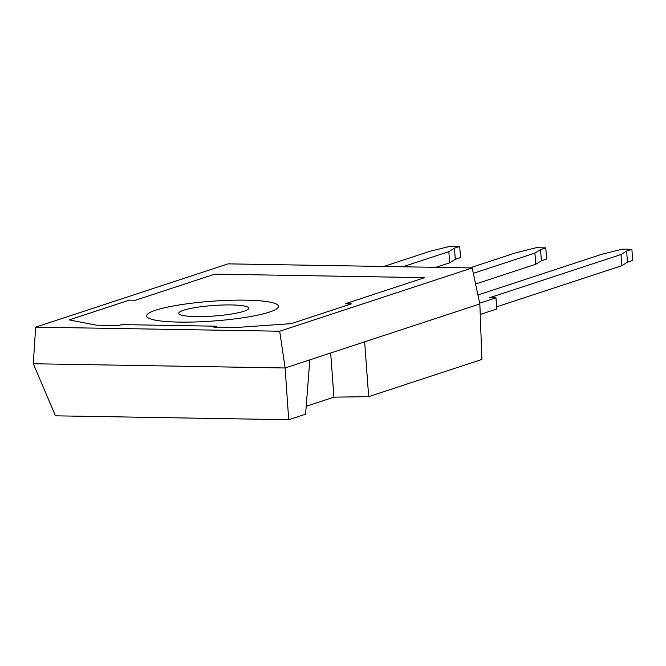 <?xml version="1.0" encoding="UTF-8"?>
<svg xmlns="http://www.w3.org/2000/svg" width="666" height="666" viewBox="0 0 666 666"><rect width="100%" height="100%" fill="white"/><g stroke="black" fill="none" stroke-linecap="round" stroke-linejoin="round"><path stroke-width="1" d="M472.152 267.948L479.845 303.946L481.909 359.424L368.673 396.653L364.643 341.825L285.123 367.973L279.703 331.218L472.152 267.948L228.105 263.861L35.656 327.139L279.703 331.218M479.845 303.946L364.643 341.825M69.206 319.905L129.362 300.125L135.464 300.233L214.835 274.134L424.683 277.647L345.313 303.746L351.407 303.846L291.25 323.626L236.222 327.514L213.769 327.139L216.608 326.207L121.67 324.617L118.831 325.549L96.387 325.175L69.206 319.905L129.362 300.125L135.464 300.233L214.835 274.134L424.683 277.647L345.313 303.746L351.407 303.846L291.25 323.626L236.222 327.514L213.769 327.139L216.608 326.207L121.67 324.617L118.831 325.549L96.387 325.175L69.206 319.905M245.945 300.158A66.101 9.915 175.8 0 1 278.496 306.293A66.101 9.915 175.8 0 1 213.303 321.02A66.101 9.915 175.8 0 1 146.653 315.975A66.101 9.915 175.8 0 1 179.504 304.903A66.101 9.915 175.8 0 1 245.945 300.158M243.889 311.263A35.09 5.261 175.8 0 1 204.712 316.508A35.09 5.261 175.8 0 1 178.713 313.328A35.09 5.261 175.8 0 1 213.32 305.511A35.09 5.261 175.8 0 1 248.701 308.192A35.09 5.261 175.8 0 1 243.889 311.263M306.21 406.277L333.916 397.161L368.673 396.653M330.669 352.997L333.916 397.161M309.823 359.848L305.594 414.177L288.703 419.73L55.478 415.825L33.3 363.753L285.123 367.973L288.703 419.73M35.656 327.139L33.3 363.753M269.43 312.079A66.101 9.915 175.8 0 1 195.638 321.953A66.101 9.915 175.8 0 1 146.653 315.975A66.101 9.915 175.8 0 1 211.846 301.24A66.101 9.915 175.8 0 1 278.496 306.293A66.101 9.915 175.8 0 1 269.43 312.079M383.774 266.467L429.836 251.323L450.199 246.27L459.707 246.428L454.47 248.152L448.826 251.64L402.764 266.791M454.47 248.152L455.294 259.315L460.522 257.592L459.707 246.428M455.294 259.315L449.65 262.804L448.826 251.64M449.65 262.804L435.855 267.341M469.863 267.907L515.925 252.764L536.288 247.71L545.795 247.869L540.559 249.592L534.915 253.08L473.301 273.343M540.559 249.592L541.375 260.756L546.611 259.032L545.795 247.869M541.375 260.756L535.73 264.252L534.915 253.08M535.73 264.252L475.582 284.024M477.93 295.005L602.014 254.204L622.377 249.151L631.884 249.309L626.648 251.032L621.003 254.529L489.627 297.719L495.962 297.827L479.678 303.18M626.648 251.032L627.464 262.196L632.7 260.473L631.884 249.309M627.464 262.196L621.819 265.692L621.003 254.529M621.819 265.692L496.628 306.851M480.236 314.427L496.786 308.991L495.962 297.827"/></g></svg>
